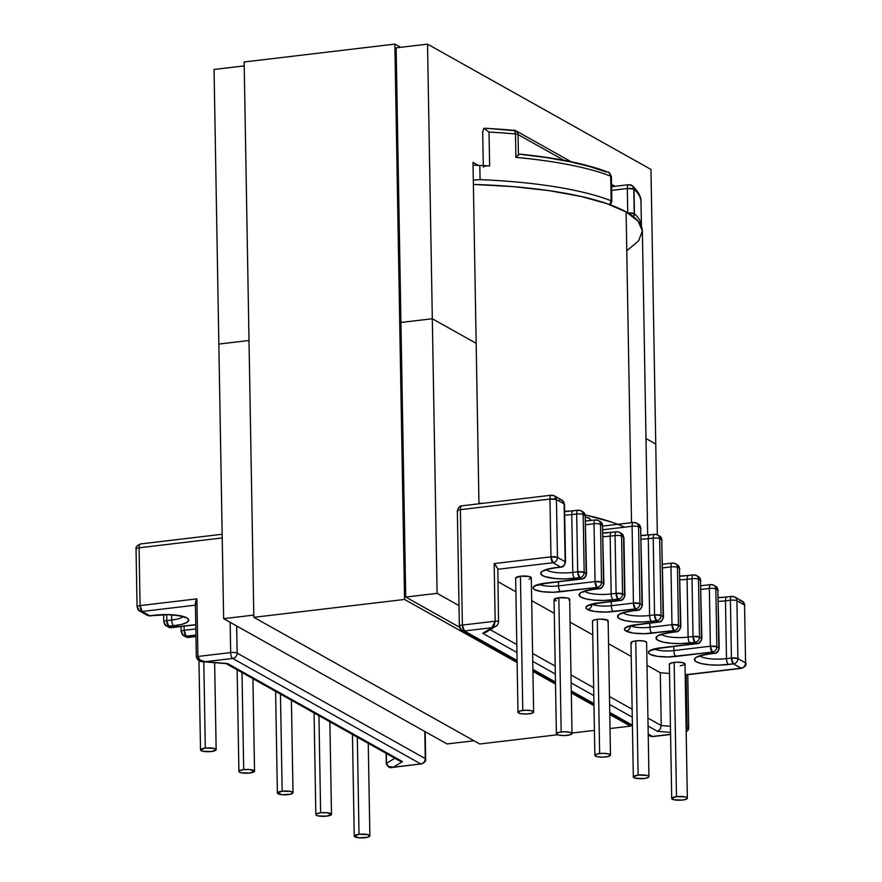 <?xml version="1.0" encoding="UTF-8"?>
<svg xmlns="http://www.w3.org/2000/svg" width="882" height="882" viewBox="0 0 882 882"><rect width="100%" height="100%" fill="white"/><g stroke="black" fill="none" stroke-linecap="round" stroke-linejoin="round"><path stroke-width="1.32" d="M610.432 204.889L611.832 201.35A4.95 1.202 179 0 0 611.447 200.898A4.95 1.202 -1 0 1 611.832 201.35L611.402 176.775A4.95 1.202 179 0 0 611.017 176.312A4.95 1.202 -1 0 1 611.402 176.775C609.727 173.037 608.668 171.527 608.26 172.244L609.396 172.982L610.708 176.168A4.95 1.202 -1 0 1 611.017 176.312L611.447 200.898A4.95 1.202 179 0 0 611.138 200.754L609.727 204.624A4.95 4.134 -68.7 0 0 611.138 200.754A207.976 50.506 179 0 0 480.062 179.641L473.314 180.16L480.062 179.641L479.808 165.43A207.976 50.506 179 0 0 473.05 165.199L479.808 165.43A207.976 50.506 -1 0 1 489.62 165.893L489.025 132.091A207.976 50.506 -1 0 1 515.485 133.976L515.893 157.404A207.976 50.506 -1 0 1 610.708 176.168L611.138 200.754A4.95 1.202 -1 0 1 611.447 200.898L611.017 176.312A4.95 1.202 179 0 0 610.708 176.168A207.976 50.506 179 0 0 515.893 157.404L515.485 133.976A207.976 50.506 179 0 0 489.025 132.091L489.62 165.893A207.976 50.506 179 0 0 479.808 165.43L480.062 179.641A207.976 50.506 -1 0 1 611.138 200.754L610.708 176.168A4.95 4.134 -68.7 0 0 608.304 172.266M629.153 184.801C627.995 184.426 627.378 185.672 627.311 188.516L611.645 190.38L627.311 188.516L627.741 212.882L627.311 188.516L633.794 189.057A4.95 1.202 179 0 0 627.311 188.516A4.95 1.841 -96.8 0 1 628.657 184.68A4.95 1.841 -96.8 0 1 629.153 184.801A4.95 4.642 131.9 0 1 634.015 189.211L634.445 213.786A207.976 50.506 -1 0 1 641.423 226.431A207.976 50.506 179 0 0 634.445 213.786A4.95 4.642 131.9 0 1 633.497 216.807M628.039 213.069A4.95 1.202 -1 0 1 634.224 213.631L634.015 189.211A207.976 50.506 -1 0 1 640.994 201.879A207.976 50.506 179 0 0 634.015 189.211L632.537 185.915C638.502 191.769 641.313 197.083 640.994 201.857L641.423 226.454M282.163 791.198L280.465 694.112L282.163 791.198A7.817 1.896 -1 0 1 293.011 792.764A7.817 1.896 -1 0 1 288.227 794.605A7.817 1.896 -1 0 1 277.378 793.039A7.817 1.896 -1 0 1 282.163 791.198L277.378 793.039L282.24 794.715L290.751 794.153L293.011 792.764L290.696 791.463L282.163 791.198M610.487 755.102L608.161 753.801L602.627 753.338L597.103 754L594.854 755.378L597.169 756.679L602.715 757.142L608.227 756.48L610.487 755.102L608.15 620.873A7.817 1.896 179 0 0 597.29 619.307L599.639 753.537A7.817 1.896 -1 0 1 610.487 755.102A7.817 1.896 -1 0 1 605.702 756.943A7.817 1.896 -1 0 1 594.854 755.378A7.817 1.896 -1 0 1 599.639 753.537L597.29 619.307A7.817 1.896 179 0 0 592.506 621.149L594.766 619.77L600.278 619.109L607.533 620.156L608.15 620.873L607.566 621.612M241.999 672.536L243.697 769.633A7.817 1.896 -1 0 1 254.545 771.199A7.817 1.896 -1 0 1 249.76 773.029A7.817 1.896 -1 0 1 238.912 771.474A7.817 1.896 -1 0 1 243.697 769.633L241.999 672.536M203.797 661.776L205.297 748.101A7.817 1.896 -1 0 1 216.156 749.667A7.817 1.896 -1 0 1 211.371 751.508A7.817 1.896 -1 0 1 200.512 749.943A7.817 1.896 -1 0 1 205.297 748.101L203.797 661.776M558.824 597.742L561.173 731.972A7.817 1.896 -1 0 1 572.021 733.537A7.817 1.896 -1 0 1 567.236 735.368A7.817 1.896 -1 0 1 556.377 733.802A7.817 1.896 -1 0 1 561.173 731.972L558.824 597.742L567.358 597.996L569.673 599.297A7.817 1.896 179 0 0 558.824 597.742A7.817 1.896 179 0 0 554.039 599.573L558.824 597.742M520.435 576.211L522.772 710.44A7.817 1.896 -1 0 1 533.632 712.006A7.817 1.896 -1 0 1 528.847 713.847A7.817 1.896 -1 0 1 517.988 712.281A7.817 1.896 -1 0 1 522.772 710.44L520.435 576.211L528.968 576.475L531.284 577.776A7.817 1.896 179 0 0 520.435 576.211A7.817 1.896 179 0 0 515.65 578.052L520.435 576.211M320.629 812.774L318.931 715.677L320.629 812.774A7.817 1.896 -1 0 1 331.478 814.34A7.817 1.896 -1 0 1 326.693 816.17A7.817 1.896 -1 0 1 315.844 814.615A7.817 1.896 -1 0 1 320.629 812.774L316.418 813.877L315.844 814.615L316.451 815.332L318.159 815.916L326.693 816.17L331.478 814.34L326.616 812.664L320.629 812.774M359.018 834.306L357.32 737.209L359.018 834.306A7.817 1.896 -1 0 1 369.878 835.86A7.817 1.896 -1 0 1 365.082 837.702A7.817 1.896 -1 0 1 354.233 836.136A7.817 1.896 -1 0 1 359.018 834.306L354.233 836.136L359.106 837.812L367.618 837.25L369.878 835.86L367.551 834.559L359.018 834.306M635.757 640.883A7.817 1.896 179 0 0 630.972 642.713L633.232 641.335L638.744 640.685L644.29 641.137L646.616 642.438A7.817 1.896 179 0 0 635.757 640.883L638.105 775.113L635.757 640.883M644.169 778.508A7.817 1.896 -1 0 1 633.32 776.943A7.817 1.896 -1 0 1 638.105 775.113A7.817 1.896 -1 0 1 648.954 776.678A7.817 1.896 -1 0 1 644.169 778.508L648.38 777.406L648.954 776.667L648.347 775.951L646.638 775.366L638.105 775.113L633.32 776.954L635.635 778.255L644.169 778.508M674.157 662.404A7.817 1.896 179 0 0 669.361 664.245L671.621 662.867L677.144 662.206L682.679 662.669L685.005 663.97A7.817 1.896 179 0 0 674.157 662.404L676.494 796.633L674.157 662.404M682.558 800.04A7.817 1.896 -1 0 1 671.709 798.475A7.817 1.896 -1 0 1 676.494 796.633A7.817 1.896 -1 0 1 687.343 798.199A7.817 1.896 -1 0 1 682.558 800.04L686.769 798.938L687.343 798.199L686.736 797.482L685.027 796.898L676.494 796.633L671.709 798.475L674.035 799.776L682.558 800.04M487.581 128.474A203.036 49.304 -1 0 1 513.412 130.316L514.845 130.922L515.485 133.976A4.95 1.951 -84.8 0 0 513.974 130.183M195.76 624.787L171.295 627.697L166.301 625.977L173.732 625.878A24.553 5.965 179 0 0 186.83 617.852A24.553 5.965 179 0 0 154.692 615.195L149.764 615.779L142.079 611.48L195.418 605.151L142.079 611.48L149.764 615.779L168.859 614.6L181.471 616.011L186.83 617.852L188.759 620.101L186.94 622.416L181.659 624.445L168.804 626.463L170.799 627.576L195.76 624.621L170.799 627.576A4.95 1.841 83.2 0 0 171.295 627.697A4.95 1.841 -96.8 0 1 170.799 627.576A4.95 4.432 119.3 0 1 168.297 627.091A4.95 4.432 -60.7 0 0 170.799 627.576L168.804 626.463A4.95 4.432 119.3 0 1 164.162 622.196A4.95 1.202 -1 0 1 163.776 621.744A4.95 1.202 -1 0 1 166.797 620.586L166.698 614.71L166.797 620.586C164.14 620.972 163.258 621.512 164.162 622.196M193.081 636.727A4.95 1.841 83.2 0 0 193.61 636.837A4.95 1.841 -96.8 0 1 193.081 636.727L188.153 637.311L186.157 636.187L195.936 635.029L186.157 636.187L188.153 637.311L195.969 636.429M560.654 567.038L552.981 562.727L497.823 569.276L552.981 562.727L560.654 567.038A4.95 4.432 -60.7 0 0 565.13 561.691L564.127 503.887L556.443 499.587L557.457 557.38L565.13 561.691A4.95 1.202 -1 0 1 565.516 562.143A4.95 1.202 179 0 0 565.13 561.691L557.457 557.38A4.95 4.432 119.3 0 1 552.981 562.727C555.737 562.11 557.237 560.335 557.457 557.38L556.443 499.587L564.127 503.887L565.13 561.691A4.95 4.432 119.3 0 1 560.654 567.038A4.95 1.841 83.2 0 0 561.15 567.148A4.95 1.841 -96.8 0 1 560.654 567.038L555.726 567.622L560.654 567.038M498.032 581.756L515.882 591.756L498.032 581.756M531.681 600.62L554.282 613.288L531.681 600.62M570.081 622.141L592.748 634.864L570.081 622.141M608.547 643.717L631.214 656.428L608.547 643.717M647.013 665.293L660.298 672.734L669.526 673.495L660.298 672.734L661.224 725.544L660.298 672.734L647.013 665.293M556.255 567.732A4.95 1.841 -96.8 0 1 555.726 567.622A24.553 5.965 179 0 0 542.628 575.637A24.553 5.965 179 0 0 574.766 578.294L579.694 577.71L581.69 578.835L545.197 583.156A19.801 4.807 179 0 0 534.635 589.628A19.801 4.807 179 0 0 560.555 591.767L597.048 587.445L599.043 588.559L594.115 589.143A24.553 5.965 179 0 0 581.018 597.169A24.553 5.965 179 0 0 613.166 599.826L618.084 599.242L620.079 600.355L598.007 602.979A19.801 4.807 179 0 0 587.434 609.451A19.801 4.807 179 0 0 613.365 611.59L635.437 608.966L637.51 610.135L632.592 610.719A24.553 5.965 179 0 0 619.484 618.734A24.553 5.965 179 0 0 651.633 621.391L656.561 620.807L658.634 621.975L636.55 624.588A19.801 4.807 179 0 0 625.988 631.06A19.801 4.807 179 0 0 651.908 633.199L673.98 630.586L675.987 631.699L671.059 632.284A24.553 5.965 179 0 0 657.95 640.31A24.553 5.965 179 0 0 690.099 642.967L695.027 642.383L697.023 643.496L660.53 647.829A19.801 4.807 179 0 0 649.957 654.301A19.801 4.807 179 0 0 675.888 656.44L712.38 652.107L714.376 653.231L709.448 653.816A24.553 5.965 179 0 0 696.339 661.831A24.553 5.965 179 0 0 728.488 664.488L733.416 663.903L741.597 668.324A4.95 1.841 -96.8 0 1 741.089 668.214L685.193 674.796L741.089 668.214L733.416 663.903L719.106 665.116L709.701 664.83L701.708 663.672L696.339 661.831L694.421 659.593L696.24 657.277L701.51 655.249L714.376 653.231L712.38 652.107L668.313 656.936L657.299 656.329L649.957 654.301L648.81 653.419L648.766 651.544L654.135 648.987L697.023 643.496L695.027 642.383L680.717 643.584L671.312 643.298L663.319 642.151L657.95 640.31L656.032 638.061L657.851 635.746L663.121 633.717L675.987 631.699L673.98 630.586L644.345 633.706L633.32 633.089L625.988 631.06L624.434 629.252L624.798 628.304L630.156 625.746L658.634 621.975L656.561 620.807L642.25 622.008L632.846 621.722L624.853 620.575L619.484 618.734L617.565 616.496L619.373 614.181L624.654 612.152L637.51 610.135L635.437 608.966L605.791 612.086L594.777 611.469L587.434 609.451L586.287 608.569L586.243 606.695L591.613 604.137L620.079 600.355L618.084 599.242L603.773 600.444L594.38 600.157L586.376 599.01L581.018 597.169L579.099 594.92L580.907 592.605L586.188 590.576L599.043 588.559L597.048 587.445L552.992 592.274L541.978 591.657L534.635 589.628L533.081 587.82L533.445 586.872L538.803 584.314L581.69 578.835L579.694 577.71L565.384 578.912L555.98 578.625L544.911 576.63L541.206 574.546L541.151 572.22L544.767 570.004L555.726 567.622A4.95 1.841 83.2 0 0 556.222 567.732L561.15 567.148C563.102 567.159 564.557 565.483 565.516 562.143L564.513 504.35A4.95 1.202 179 0 0 564.127 503.887L561.977 500.116L564.127 503.887A4.95 4.432 -60.7 0 0 561.977 500.116L559.475 499.631M572.021 733.526L569.695 732.225L564.16 731.773L558.637 732.424L556.377 733.813L558.703 735.114L564.248 735.566L569.761 734.915L572.021 733.526L569.673 599.308L569.099 600.036M556.355 600.885L554.646 600.3M533.632 712.006L531.306 710.705L525.76 710.242L520.248 710.892L517.988 712.281L520.314 713.582L525.848 714.034L531.372 713.384L533.632 712.006L531.284 577.776L529.024 579.154M631.589 643.441L630.972 642.724L633.32 776.943M684.421 664.708L680.22 665.811M698.489 579.231L699.503 637.036L701.499 638.16L700.484 580.356L698.489 579.231A4.95 1.202 179 0 0 692.006 578.702L693.02 636.506L688.092 637.091L687.089 579.287L692.006 578.702L693.02 636.506A4.95 1.202 -1 0 1 699.503 637.036L698.489 579.231L700.484 580.356L701.499 638.16A4.95 1.202 -1 0 1 701.885 638.612A4.95 1.202 179 0 0 701.499 638.16L699.503 637.036L693.02 636.506L688.092 637.091A19.602 4.763 -1 0 1 661.743 634.511A19.602 4.763 -1 0 0 688.092 637.091A4.95 1.841 83.2 0 0 690.099 642.967A4.95 1.841 -96.8 0 1 688.092 637.091L687.089 579.287L692.006 578.702A4.95 1.202 -1 0 1 698.489 579.231A4.95 4.432 -60.7 0 0 696.35 575.461A4.95 4.432 119.3 0 1 698.489 579.231M677.453 567.435L678.467 625.239L680.463 626.363L679.449 568.559L677.453 567.435A4.95 1.202 179 0 0 670.97 566.906L671.985 624.71L649.902 627.322L649.836 623.188L649.902 627.322A14.851 3.605 -1 0 1 630.773 625.878A14.851 3.605 -1 0 0 649.902 627.322A4.95 1.841 83.2 0 0 651.908 633.199A4.95 1.841 -96.8 0 1 649.902 627.322L671.985 624.71A4.95 1.202 -1 0 1 678.467 625.239L677.453 567.435L679.449 568.559L680.463 626.363A4.95 1.202 -1 0 1 680.849 626.815A4.95 1.202 179 0 0 680.463 626.363L678.467 625.239L671.985 624.71L673.98 630.586A4.95 1.841 -96.8 0 1 671.985 624.71L670.97 566.906A4.95 1.202 -1 0 1 677.453 567.435A4.95 4.432 -60.7 0 0 675.314 563.664A4.95 4.432 119.3 0 1 677.453 567.435M736.889 600.763L737.892 658.567L745.566 662.867L744.562 605.074L736.889 600.763A4.95 1.202 179 0 0 730.406 600.234L731.41 658.027L726.481 658.611L725.478 600.818L730.406 600.234L731.41 658.027A4.95 1.202 -1 0 1 737.892 658.567L736.889 600.763L744.562 605.074A4.95 4.432 -60.7 0 0 742.423 601.292L744.562 605.074L745.566 662.867L737.892 658.567L731.41 658.027L726.481 658.611A19.602 4.763 -1 0 1 700.132 656.043A19.602 4.763 -1 0 0 726.481 658.611A4.95 1.841 83.2 0 0 728.488 664.488A4.95 1.841 -96.8 0 1 726.481 658.611L725.478 600.818L730.406 600.234A4.95 1.202 -1 0 1 736.889 600.763A4.95 4.432 -60.7 0 0 734.739 596.993A4.95 4.432 119.3 0 1 736.889 600.763M715.842 588.967L716.857 646.771L718.852 647.884L717.838 590.091L715.842 588.967A4.95 1.202 179 0 0 709.36 588.426L710.374 646.23L673.881 650.563L673.815 646.429L673.881 650.563A14.851 3.605 -1 0 1 654.753 649.119A14.851 3.605 -1 0 0 673.881 650.563A4.95 1.841 83.2 0 0 675.888 656.44A4.95 1.841 -96.8 0 1 673.881 650.563L710.374 646.23A4.95 1.202 -1 0 1 716.857 646.771L715.842 588.967L717.838 590.091L718.852 647.884A4.95 1.202 -1 0 1 719.238 648.336A4.95 1.202 179 0 0 718.852 647.884L716.857 646.771L710.374 646.23L712.38 652.107A4.95 1.841 -96.8 0 1 710.374 646.23L709.36 588.426A4.95 1.202 -1 0 1 715.842 588.967A4.95 4.432 -60.7 0 0 713.703 585.196A4.95 4.432 119.3 0 1 715.842 588.967M640.74 535.606L645.525 535.396M701.025 589.419L709.36 588.426A4.95 1.841 -96.8 0 1 710.705 584.59A4.95 1.841 83.2 0 0 709.36 588.426L701.025 589.419M731.74 596.386L734.739 596.993A4.95 4.432 119.3 0 0 732.236 596.508A4.95 1.841 -96.8 0 0 731.74 596.386A4.95 1.841 83.2 0 0 730.406 600.234A4.95 1.841 -96.8 0 1 731.74 596.386L726.812 596.971A4.95 1.841 83.2 0 0 725.478 600.818A19.602 4.763 179 0 1 718.422 601.303A19.602 4.763 179 0 0 725.478 600.818A4.95 1.841 -96.8 0 1 726.779 596.982A4.95 1.841 -96.8 0 1 727.308 597.092M662.636 567.898L670.97 566.906A4.95 1.841 -96.8 0 1 672.304 563.069A4.95 1.841 83.2 0 0 670.97 566.906L662.636 567.898M680.022 579.772A19.602 4.763 179 0 0 687.089 579.287A4.95 1.841 -96.8 0 1 688.39 575.45A4.95 1.841 83.2 0 0 687.089 579.287A19.602 4.763 179 0 1 680.022 579.772M675.314 563.664L672.304 563.069A4.95 1.841 -96.8 0 1 672.812 563.179A4.95 4.432 119.3 0 1 675.314 563.664L677.31 564.778L679.449 568.559A4.95 4.432 -60.7 0 0 677.31 564.778L679.835 569.011A4.95 1.202 179 0 0 679.449 568.559L680.849 626.815C679.879 630.156 678.423 631.821 676.483 631.821A4.95 1.841 -96.8 0 1 675.987 631.699A4.95 4.432 -60.7 0 0 680.463 626.363A4.95 4.432 119.3 0 1 675.987 631.699A4.95 1.841 83.2 0 0 676.483 631.821L671.555 632.405C664.047 633.662 660.243 634.643 660.133 635.316L660.662 634.467M688.919 575.56A4.95 1.841 -96.8 0 0 688.39 575.45L693.351 574.866A4.95 1.841 83.2 0 0 692.006 578.702A4.95 1.841 -96.8 0 1 693.351 574.866A4.95 1.841 -96.8 0 1 693.847 574.976A4.95 4.432 119.3 0 1 696.35 575.461L698.346 576.574L700.484 580.356A4.95 4.432 -60.7 0 0 698.346 576.574L700.881 580.808A4.95 1.202 179 0 0 700.484 580.356L701.885 638.612C700.914 641.953 699.47 643.617 697.519 643.617A4.95 1.841 -96.8 0 1 697.023 643.496A4.95 4.432 -60.7 0 0 701.499 638.16A4.95 4.432 119.3 0 1 697.023 643.496A4.95 1.841 83.2 0 0 697.519 643.617L661.026 647.939L652.305 650.089L652.867 649.339M700.958 585.747L710.705 584.59A4.95 1.841 -96.8 0 1 711.201 584.711A4.95 4.432 119.3 0 1 713.703 585.196L715.699 586.309L717.838 590.091A4.95 4.432 -60.7 0 0 715.699 586.309L718.224 590.543A4.95 1.202 179 0 0 717.838 590.091L719.238 648.336C718.268 651.688 716.812 653.353 714.872 653.341A4.95 1.841 -96.8 0 1 714.376 653.231A4.95 4.432 -60.7 0 0 718.852 647.884A4.95 4.432 119.3 0 1 714.376 653.231A4.95 1.841 83.2 0 0 714.872 653.341L709.944 653.926A4.95 1.841 -96.8 0 1 709.448 653.816A4.95 1.841 83.2 0 0 709.944 653.926C702.447 655.194 698.632 656.164 698.522 656.836L699.062 655.988M659.692 538.659L661.037 615.471L663.11 616.628L661.765 539.817L659.692 538.659A4.95 1.202 179 0 0 653.209 538.119L654.554 614.93L649.626 615.515L648.281 538.704L653.209 538.119L654.554 614.93A4.95 1.202 -1 0 1 661.037 615.471L659.692 538.659L661.765 539.817L663.11 616.628A4.95 1.202 -1 0 1 663.496 617.08A4.95 1.202 179 0 0 663.11 616.628L661.037 615.471L654.554 614.93L649.626 615.515A19.602 4.763 -1 0 1 623.265 612.946A19.602 4.763 -1 0 0 649.626 615.515A4.95 1.841 83.2 0 0 651.633 621.391A4.95 1.841 -96.8 0 1 649.626 615.515L648.281 538.704L653.209 538.119A4.95 1.202 -1 0 1 659.692 538.659A4.95 4.432 -60.7 0 0 657.553 534.878A4.95 4.432 119.3 0 1 659.692 538.659M483.303 167.161A4.95 1.202 -1 0 1 489.62 165.893L488.242 165.871M687.751 674.146L688.699 728.234A2.569 0.628 179 0 0 687.089 727.683L686.174 674.84L687.001 674.807L685.446 674.818L686.174 674.84L687.089 727.683L686.119 727.606L687.089 727.683A2.569 0.628 -1 0 1 688.699 728.234A2.569 0.628 -1 0 1 687.122 728.841M670.452 726.305L661.224 725.544L647.928 718.091L661.224 725.544L660.177 729.227L661.224 725.544L670.452 726.305M632.14 709.238L609.462 696.526L632.14 709.238M593.663 687.662L570.996 674.951L593.663 687.662M555.197 666.097L532.607 653.43L555.197 666.097M516.808 644.566L490.227 629.671L516.808 644.566M670.552 732.413L657.542 731.332L648.072 726.029L657.542 731.332L660.177 729.227L657.542 731.332L670.552 732.413M632.273 717.165L609.605 704.453L632.273 717.165M593.807 695.6L571.139 682.889L593.807 695.6M555.34 674.024L532.739 661.357L555.34 674.024M498.539 621.953C498.826 621.336 497.702 621.082 495.166 621.204L491.88 627.708L482.73 633.309L486.489 631.832L482.73 633.309L516.951 652.504L482.73 633.309L491.88 627.708L464.395 630.961L517.084 660.508L464.395 630.961A4.95 4.432 119.3 0 1 459.754 626.705A4.95 1.202 -1 0 1 459.368 626.253A4.95 1.202 -1 0 1 462.388 625.084L495.166 621.204L494.163 563.587L550.974 556.851L549.96 499.047L460.382 509.675L462.388 625.084A4.95 1.841 83.2 0 0 464.395 630.961L491.88 627.708L494.24 625.095L495.166 621.204A2.569 0.628 -1 0 1 498.738 621.711A2.569 0.628 -1 0 1 498.539 621.953L497.812 568.714L494.163 563.587L495.166 621.204L462.388 625.084L460.382 509.675A4.95 1.202 179 0 0 457.35 510.843L457.736 511.295C456.843 510.612 457.725 510.072 460.382 509.675C460.437 506.83 461.054 505.584 462.212 505.948L461.716 505.838A4.95 1.841 83.2 0 0 460.382 509.675L549.96 499.047A4.95 1.841 -96.8 0 1 551.305 495.21A4.95 1.841 -96.8 0 1 551.801 495.32A4.95 4.432 119.3 0 1 556.443 499.587L554.304 495.805L561.977 500.116M532.882 669.372L555.473 682.04L532.882 669.372M571.271 690.893L593.95 703.604L571.271 690.893M609.749 712.469L632.416 725.18L609.749 712.469M648.215 734.033L652.515 736.448L670.585 734.309L652.515 736.448L648.215 734.033M641.159 535.44L649.626 534.867A4.95 1.841 83.2 0 0 648.281 538.704A19.602 4.763 179 0 1 641.225 539.189A19.602 4.763 179 0 0 648.281 538.704A4.95 1.841 -96.8 0 1 649.593 534.867A4.95 1.841 -96.8 0 1 650.122 534.977M649.626 534.867L654.543 534.283A4.95 1.841 83.2 0 0 653.209 538.119A4.95 1.841 -96.8 0 1 654.543 534.283A4.95 1.841 -96.8 0 1 655.05 534.393A4.95 4.432 119.3 0 1 657.553 534.878L659.626 536.047L661.765 539.817A4.95 4.432 -60.7 0 0 659.626 536.047L662.15 540.269A4.95 1.202 179 0 0 661.765 539.817L663.496 617.08C662.525 620.421 661.07 622.097 659.13 622.086A4.95 1.841 -96.8 0 1 658.634 621.975A4.95 4.432 -60.7 0 0 663.11 616.628A4.95 4.432 119.3 0 1 658.634 621.975A4.95 1.841 83.2 0 0 659.13 622.086L637.047 624.71L628.326 626.848L628.888 626.11M648.226 734.971L650.012 735.963A4.95 4.432 -60.7 0 0 652.515 736.448A4.95 1.841 83.2 0 0 653.011 736.558A4.95 1.841 -96.8 0 1 652.515 736.448A4.95 4.432 119.3 0 1 650.012 735.963L653.011 736.558L670.596 734.474M687.089 727.683L686.163 730.197L687.089 727.683M679.537 576.178L684.322 575.979M717.926 597.709L722.711 597.511M136.434 549.42A4.95 1.202 -1 0 1 136.037 548.957A4.95 1.202 -1 0 1 139.069 547.799A4.95 1.841 -96.8 0 1 140.403 543.962A4.95 1.841 83.2 0 0 139.069 547.799L222.231 537.932L139.069 547.799L140.084 605.603L196.895 598.856L197.899 656.462L230.676 652.581A4.95 1.202 -1 0 1 237.148 653.11L236.674 625.977L237.148 653.11L425.267 758.597L424.793 731.465L425.267 758.597L237.148 653.11A4.95 4.432 119.3 0 1 232.672 658.457L205.186 661.721L227.655 663.573L402.468 761.596L393.306 767.197L420.791 763.944L232.672 658.457L420.791 763.944A4.95 4.432 -60.7 0 0 425.267 758.597A4.95 1.202 -1 0 1 425.653 759.049L425.267 758.597C425.047 761.541 423.558 763.327 420.791 763.944L392.016 767.483L390.902 766.998M425.179 731.674L425.653 759.049C426.127 760.979 424.672 762.654 421.287 764.055A4.95 1.841 -96.8 0 1 420.791 763.944L393.306 767.197C389.205 767.494 386.922 766.204 386.47 763.349L394.827 758.233L386.47 763.349L386.305 753.448L386.283 763.591A2.569 0.628 -1 0 1 386.47 763.349L388.51 766.469L393.306 767.197L392.159 767.494M393.306 767.197L402.468 761.596L400.406 761.265L398.653 760.251L402.468 761.596L227.655 663.573L205.186 661.721L232.672 658.457A4.95 1.841 -96.8 0 1 230.676 652.581L230.147 622.317L230.676 652.581L197.899 656.462L196.895 598.856L195.418 602.395L195.628 603.961L197.006 604.787M587.434 520.865A206.917 50.241 179 0 0 585.626 520.446A206.917 50.241 -1 0 1 587.434 520.865M603.52 583.222L602.516 525.418L600.521 524.294L601.524 582.098L603.52 583.222A4.95 1.202 -1 0 1 603.905 583.675A4.95 1.202 179 0 0 603.52 583.222L601.524 582.098L600.521 524.294A4.95 1.202 179 0 0 594.038 523.765L595.041 581.569L558.56 585.891L558.482 581.756L558.56 585.891A14.851 3.605 -1 0 1 539.431 584.457A14.851 3.605 -1 0 0 558.56 585.891A4.95 1.841 83.2 0 0 560.555 591.767A4.95 1.841 -96.8 0 1 558.56 585.891L595.041 581.569A4.95 1.202 -1 0 1 601.524 582.098L595.041 581.569L597.048 587.445A4.95 1.841 -96.8 0 1 595.041 581.569L594.038 523.765A4.95 1.202 -1 0 1 600.521 524.294L602.516 525.418L603.52 583.222A4.95 4.432 119.3 0 1 599.043 588.559A4.95 4.432 -60.7 0 0 603.52 583.222M624.566 595.019L623.552 537.215L621.556 536.091L622.56 593.895L624.566 595.019A4.95 1.202 -1 0 1 624.952 595.471A4.95 1.202 179 0 0 624.566 595.019L622.56 593.895L621.556 536.091A4.95 1.202 179 0 0 615.074 535.561L616.088 593.366L611.16 593.95L610.146 536.146L615.074 535.561L616.088 593.366A4.95 1.202 -1 0 1 622.56 593.895L616.088 593.366L611.16 593.95A19.602 4.763 -1 0 1 584.799 591.37A19.602 4.763 -1 0 0 611.16 593.95A4.95 1.841 83.2 0 0 613.166 599.826A4.95 1.841 -96.8 0 1 611.16 593.95L610.146 536.146L615.074 535.561A4.95 1.202 -1 0 1 621.556 536.091L623.552 537.215L624.566 595.019A4.95 4.432 119.3 0 1 620.079 600.355A4.95 4.432 -60.7 0 0 624.566 595.019M586.166 573.487L585.163 515.683L583.167 514.57L584.171 572.374L586.166 573.487A4.95 1.202 -1 0 1 586.552 573.939A4.95 1.202 179 0 0 586.166 573.487L584.171 572.374L583.167 514.57A4.95 1.202 179 0 0 576.685 514.03L577.688 571.834L572.771 572.418L571.757 514.614L576.685 514.03L577.688 571.834A4.95 1.202 -1 0 1 584.171 572.374L577.688 571.834L572.771 572.418A19.602 4.763 -1 0 1 546.41 569.849A19.602 4.763 -1 0 0 572.771 572.418A4.95 1.841 83.2 0 0 574.766 578.294A4.95 1.841 -96.8 0 1 572.771 572.418L571.757 514.614L576.685 514.03A4.95 1.202 -1 0 1 583.167 514.57L585.163 515.683L586.166 573.487A4.95 4.432 119.3 0 1 581.69 578.835A4.95 4.432 -60.7 0 0 586.166 573.487M585.703 524.757L594.038 523.765A4.95 1.841 -96.8 0 1 595.372 519.928A4.95 1.841 83.2 0 0 594.038 523.765L585.703 524.757M564.701 515.099A19.602 4.763 179 0 0 571.757 514.614A4.95 1.841 -96.8 0 1 573.068 510.777A4.95 1.841 83.2 0 0 571.757 514.614A19.602 4.763 179 0 1 564.701 515.099M598.536 603.09A4.95 1.841 -96.8 0 1 598.007 602.979A4.95 1.841 83.2 0 0 598.503 603.09L620.586 600.477A4.95 1.841 -96.8 0 1 620.079 600.355A4.95 1.841 83.2 0 0 620.586 600.477C622.527 600.477 623.982 598.812 624.952 595.471L623.938 537.667L621.413 533.434L623.938 537.667A4.95 1.202 179 0 0 623.552 537.215A4.95 4.432 -60.7 0 0 621.413 533.434L619.418 532.32A4.95 4.432 119.3 0 1 621.556 536.091A4.95 4.432 -60.7 0 0 619.418 532.32A4.95 4.432 119.3 0 0 616.915 531.835A4.95 1.841 -96.8 0 0 616.408 531.725A4.95 1.841 83.2 0 0 615.074 535.561A4.95 1.841 -96.8 0 1 616.408 531.725L611.491 532.309A4.95 1.841 83.2 0 0 610.146 536.146A19.602 4.763 179 0 1 603.09 536.631A19.602 4.763 179 0 0 610.146 536.146A4.95 1.841 -96.8 0 1 611.458 532.309A4.95 1.841 -96.8 0 1 611.987 532.419M585.637 521.075L595.372 519.928A4.95 1.841 -96.8 0 1 595.868 520.038A4.95 4.432 119.3 0 1 598.382 520.523L600.377 521.637L602.516 525.418A4.95 4.432 -60.7 0 0 600.377 521.637L602.902 525.87A4.95 1.202 179 0 0 602.516 525.418L603.905 583.675C602.946 587.015 601.491 588.68 599.539 588.68A4.95 1.841 -96.8 0 1 599.043 588.559A4.95 1.841 83.2 0 0 599.539 588.68L594.622 589.264C587.114 590.521 583.311 591.491 583.2 592.175L583.73 591.326M573.598 510.887A4.95 1.841 -96.8 0 0 573.068 510.777L578.019 510.193A4.95 1.841 83.2 0 0 576.685 514.03A4.95 1.841 -96.8 0 1 578.019 510.193A4.95 1.841 -96.8 0 1 578.515 510.303A4.95 4.432 119.3 0 1 581.029 510.788L583.024 511.913L585.163 515.683A4.95 4.432 -60.7 0 0 583.024 511.913L585.549 516.146A4.95 1.202 179 0 0 585.163 515.683L586.552 573.939C585.593 577.28 584.138 578.956 582.186 578.945A4.95 1.841 -96.8 0 1 581.69 578.835A4.95 1.841 83.2 0 0 582.186 578.945L545.704 583.278L536.973 585.416L537.546 584.678M602.902 526.058L633.43 522.442A4.95 1.841 83.2 0 0 632.096 526.278L602.968 529.74L632.096 526.278A4.95 1.202 -1 0 1 638.579 526.819L639.913 603.63L641.986 604.787L640.652 527.976L638.579 526.819A4.95 1.202 179 0 0 632.096 526.278L633.441 603.09L611.358 605.713L611.292 601.579L611.358 605.713A14.851 3.605 -1 0 1 592.23 604.269A14.851 3.605 -1 0 0 611.358 605.713A4.95 1.841 83.2 0 0 613.365 611.59A4.95 1.841 -96.8 0 1 611.358 605.713L633.441 603.09A4.95 1.202 -1 0 1 639.913 603.63L638.579 526.819A4.95 4.432 -60.7 0 0 636.44 523.037A4.95 4.432 119.3 0 1 638.579 526.819L640.652 527.976L641.986 604.787A4.95 1.202 -1 0 1 642.383 605.239A4.95 1.202 179 0 0 641.986 604.787L639.913 603.63L633.441 603.09L635.437 608.966A4.95 1.841 -96.8 0 1 633.441 603.09L632.096 526.278A4.95 1.841 -96.8 0 1 633.43 522.442A4.95 1.841 -96.8 0 1 633.926 522.552A4.95 4.432 119.3 0 1 636.44 523.037L638.513 524.206L640.652 527.976A4.95 4.432 -60.7 0 0 638.513 524.206L641.038 528.428A4.95 1.202 179 0 0 640.652 527.976L642.383 605.239C641.412 608.591 639.957 610.256 638.017 610.245A4.95 1.841 -96.8 0 1 637.51 610.135A4.95 4.432 -60.7 0 0 641.986 604.787A4.95 4.432 119.3 0 1 637.51 610.135A4.95 1.841 83.2 0 0 638.017 610.245L633.089 610.829A4.95 1.841 -96.8 0 1 632.592 610.719A4.95 1.841 83.2 0 0 633.089 610.829C625.581 612.097 621.777 613.067 621.667 613.74L622.196 612.891M491.88 627.708L495.574 626.396L491.88 627.708M496.632 625.625L495.574 626.396C496.941 626.132 497.999 624.566 498.738 621.711M564.215 511.516L569 511.317M602.604 533.037L607.389 532.838M517.106 661.445L461.892 630.476L464.395 630.961L462.388 625.084C459.731 625.481 458.849 626.022 459.754 626.705M585.56 517.072L589.485 518.495L590.477 520.501A4.95 3.55 -76.1 0 0 588.206 517.712M194.029 636.617A4.95 1.841 -96.8 0 1 193.577 636.837L188.649 637.421L185.65 636.826A4.95 4.432 -60.7 0 0 188.153 637.311A4.95 1.841 83.2 0 0 188.649 637.421A4.95 1.841 -96.8 0 1 188.153 637.311A4.95 4.432 119.3 0 1 185.65 636.826L183.654 635.702L186.157 636.187L184.151 630.31L195.837 628.921L184.151 630.31L184.084 626.176L184.151 630.31C181.494 630.707 180.612 631.247 181.516 631.931A4.95 1.202 -1 0 1 181.119 631.479A4.95 1.202 -1 0 1 184.151 630.31A4.95 1.841 83.2 0 0 186.157 636.187A4.95 4.432 119.3 0 1 181.516 631.931M171.725 620.002L166.797 620.586A4.95 1.841 83.2 0 0 168.804 626.463L166.797 620.586L171.725 620.002L171.637 614.897L171.725 620.002A4.95 1.841 83.2 0 0 173.732 625.878A4.95 1.841 -96.8 0 1 171.725 620.002A19.602 4.763 -1 0 0 182.927 616.772A19.602 4.763 -1 0 1 171.725 620.002M195.385 602.979L196.322 657.068A2.569 0.628 -1 0 1 197.899 656.462L200.071 659.99L205.186 661.721C200.842 661.136 198.406 659.394 197.899 656.462A2.569 0.628 179 0 0 196.322 657.068C197.601 660.298 199.927 661.853 203.312 661.732L202.43 661.621M226.2 663.584L227.655 663.573L226.2 663.584M237.148 653.11A4.95 1.202 179 0 0 230.676 652.581A4.95 1.841 83.2 0 0 232.672 658.457A4.95 4.432 -60.7 0 0 237.148 653.11M205.297 748.101L200.512 749.943L202.838 751.244L211.371 751.508L216.156 749.667L213.83 748.366L205.297 748.101M243.697 769.633L239.485 770.736L238.912 771.474L239.518 772.191L241.227 772.775L249.76 773.029L254.545 771.199L249.672 769.523L243.697 769.633M519.388 154.118L515.937 157.371L518.407 154.725L518.054 134.571A4.95 1.202 179 0 0 515.485 133.976A4.95 1.202 -1 0 1 518.054 134.571A4.95 4.432 -60.7 0 0 515.915 130.801A4.95 4.432 119.3 0 1 518.054 134.571L563.951 160.304L518.054 134.571L518.407 154.725L519.266 154.141L546.035 157.536L569.188 161.593L589.441 166.466L606.375 172.056M489.025 132.091L483.865 128.221L488.981 132.046M483.865 128.221L482.73 132.168M514.283 130.293L514.283 130.293A4.95 4.432 -60.7 0 1 515.915 130.801L571.051 161.715M513.412 130.316L514.184 130.249M634.015 189.211A4.95 1.202 179 0 0 633.794 189.057L634.224 213.631A4.95 1.202 -1 0 1 634.445 213.786L634.015 189.211M633.111 217.292L634.445 213.786L627.741 213.102M155.64 615.085A4.95 1.841 -96.8 0 1 155.188 615.305A4.95 1.841 -96.8 0 1 154.692 615.195A4.95 1.841 83.2 0 0 155.221 615.305M149.764 615.779A4.95 1.841 83.2 0 0 150.26 615.89A4.95 1.841 -96.8 0 1 149.764 615.779A4.95 4.432 119.3 0 1 147.261 615.294A4.95 4.432 -60.7 0 0 149.764 615.779M183.996 616.683L184.559 617.51C185.937 616.617 167.448 613.233 155.188 615.305L150.26 615.89L147.261 615.294L139.577 610.994L142.079 611.48A4.95 4.432 119.3 0 1 137.438 607.213A4.95 1.202 -1 0 1 137.052 606.761A4.95 1.202 -1 0 1 140.084 605.603L139.069 547.799A4.95 1.202 179 0 0 136.037 548.957C135.574 547.027 137.03 545.363 140.403 543.962A4.95 1.841 -96.8 0 1 140.911 544.073M579.694 577.71A4.95 1.841 -96.8 0 1 577.688 571.834L579.694 577.71C582.462 577.093 583.95 575.318 584.171 572.374A4.95 4.432 119.3 0 1 579.694 577.71M597.048 587.445C599.815 586.828 601.303 585.042 601.524 582.098A4.95 4.432 119.3 0 1 597.048 587.445M618.084 599.242A4.95 1.841 -96.8 0 1 616.088 593.366L618.084 599.242C620.851 598.624 622.35 596.849 622.56 593.895A4.95 4.432 119.3 0 1 618.084 599.242M587.434 609.451A4.95 4.432 -60.7 0 0 591.91 604.368A4.95 4.432 119.3 0 1 587.434 609.451M635.437 608.966C638.204 608.36 639.704 606.573 639.913 603.63A4.95 4.432 119.3 0 1 635.437 608.966M656.561 620.807A4.95 1.841 -96.8 0 1 654.554 614.93L656.561 620.807C659.317 620.2 660.816 618.414 661.037 615.471A4.95 4.432 119.3 0 1 656.561 620.807M625.988 631.06A4.95 4.432 -60.7 0 0 630.465 625.977A4.95 4.432 119.3 0 1 625.988 631.06M673.98 630.586C676.748 629.968 678.247 628.182 678.467 625.239A4.95 4.432 119.3 0 1 673.98 630.586M695.027 642.383A4.95 1.841 -96.8 0 1 693.02 636.506L695.027 642.383C697.794 641.765 699.283 639.99 699.503 637.036A4.95 4.432 119.3 0 1 695.027 642.383M712.38 652.107C715.137 651.5 716.636 649.714 716.857 646.771A4.95 4.432 119.3 0 1 712.38 652.107M733.416 663.903A4.95 1.841 -96.8 0 1 731.41 658.027L733.416 663.903C736.183 663.297 737.672 661.511 737.892 658.567A4.95 4.432 119.3 0 1 733.416 663.903M686.174 674.84L687.001 674.807M741.089 668.214A4.95 4.432 -60.7 0 0 745.566 662.867C745.356 665.822 743.857 667.597 741.089 668.214M739.921 600.807L742.423 601.292L744.948 605.526A4.95 1.202 179 0 0 744.562 605.074L745.566 662.867A4.95 1.202 -1 0 1 745.963 663.33C746.426 665.26 744.97 666.924 741.597 668.324L686.935 674.807M195.958 600.62L196.895 598.856L140.084 605.603A4.95 1.841 83.2 0 0 142.079 611.48L140.084 605.603C137.427 605.989 136.545 606.529 137.438 607.213M598.382 520.523A4.95 4.432 119.3 0 1 600.521 524.294A4.95 4.432 -60.7 0 0 598.382 520.523L595.372 519.928M581.029 510.788A4.95 4.432 119.3 0 1 583.167 514.57A4.95 4.432 -60.7 0 0 581.029 510.788L578.019 510.193M551.801 495.32C550.633 494.956 550.026 496.202 549.96 499.047L556.443 499.587A4.95 1.202 179 0 0 549.96 499.047L550.974 556.851A4.95 1.202 -1 0 1 557.457 557.38L550.974 556.851L552.981 562.727A4.95 1.841 -96.8 0 1 550.974 556.851L494.163 563.587L496.621 566.663M631.523 522.673L626.099 211.934A207.887 50.472 179 0 0 473.391 184.426L512.971 186.62L549.012 190.644L580.665 196.366L606.684 203.555L626.099 211.934L631.523 522.673M478.948 503.203A207.887 50.472 -1 0 1 482.895 503.324L478.948 503.203M564.623 510.965A207.887 50.472 -1 0 1 566.575 511.295L564.623 510.965M612.251 522.32L585.383 514.945A207.887 50.472 -1 0 1 624.61 527.171M647.675 535.076L642.372 231.04A207.887 50.472 179 0 0 626.099 211.934L638.138 221.195L642.361 230.963L638.601 240.885L626.992 250.554M476.159 343.33L432.312 318.744L400.935 322.459L432.312 318.744L427.527 44.133L396.139 47.86L427.527 44.133L650.96 169.432L655.756 444.032L645.988 438.552L655.756 444.032L650.96 169.432L427.527 44.133L432.312 318.744L476.159 343.33L473.006 162.343L478.43 165.386L473.006 162.343L478.959 503.787L476.159 343.33L432.312 318.744L400.935 322.459L432.312 318.744L476.159 343.33M249.011 340.485L218.846 344.068L249.011 340.485M214.05 69.469L223.631 618.668L253.807 615.085L223.631 618.668L447.075 743.956L473.976 740.759L447.075 743.956L223.631 618.668L214.05 69.469L244.215 65.885L214.05 69.469M437.108 593.343L432.312 318.744L437.108 593.343L405.731 597.059L437.108 593.343L459.004 605.614L437.108 593.343M645.988 438.552L655.756 444.032L657.333 534.768L655.756 444.032L645.988 438.552M394.86 44.1L400.615 47.33L394.86 44.1L244.149 61.983L394.86 44.1L404.551 599.451L253.84 617.323L479.742 743.989L557.523 734.761L479.742 743.989L253.84 617.323L404.551 599.451L394.86 44.1M630.432 724.982L630.443 726.118L610.024 728.532L630.443 726.118L609.782 714.53L630.443 726.118L630.432 724.982M594.413 730.384L572.01 733.041L594.413 730.384M593.983 705.666L571.316 692.954L593.983 705.666M555.517 684.101L532.915 671.423L555.517 684.101M517.128 662.569L404.551 599.451L517.128 662.569M244.149 61.983L253.84 617.323L244.149 61.983M459.467 627.201L405.731 597.059L396.139 47.86L405.731 597.059L459.467 627.201M275.603 691.378L277.378 793.039M592.506 621.149L594.854 755.378M252.925 678.666L254.545 771.199M214.635 662.669L216.156 749.667M314.069 712.954L315.844 814.615M352.458 734.474L354.233 836.136M669.361 664.245L671.709 798.475M532.904 670.298L555.495 682.966M571.293 691.83L593.961 704.542M609.76 713.395L632.427 726.107M686.185 731.917L688.302 729.91L688.699 728.234M654.543 534.283L657.553 534.878M685.005 663.97L687.343 798.199M646.616 642.449L648.954 776.678M392.424 767.483C389.712 768.233 387.672 766.932 386.283 763.591L386.107 753.338M399.524 760.868L225.583 663.33M368.257 743.339L369.878 835.86M329.868 721.807L331.478 814.34M485.651 632.471L495.574 626.396M461.892 630.476L459.368 626.253L457.35 510.843C458.309 507.503 459.765 505.827 461.716 505.838L551.305 495.21L554.304 495.805M588.151 517.701L591.447 520.391M633.43 522.442L636.44 523.037M515.65 578.052L517.988 712.281M554.039 599.573L556.377 733.802M183.654 635.702L181.119 631.479L181.042 626.54M166.301 625.977L163.776 621.744L163.644 614.732M226.663 663.661L203.312 661.732M198.957 660.662L200.512 749.943M237.137 669.813L238.912 771.474M291.402 700.242L293.011 792.764M734.739 596.993L742.423 601.292M726.812 596.971L718.356 597.555M710.705 584.59L713.703 585.196M693.351 574.866L696.35 575.461M688.423 575.45L679.956 576.023M672.304 563.069L662.569 564.215M485.442 128.199L515.915 130.801M611.535 184.415L614.919 186.311M608.249 172.244C586.431 163.887 556.917 157.845 519.718 154.118M611.579 186.708L628.657 184.68L632.537 185.915M482.686 131.517L483.281 165.584M193.577 636.837L195.969 636.595M556.222 567.732C548.725 569 544.911 569.97 544.8 570.643L545.341 569.794M598.503 603.09L589.782 605.239L590.345 604.49M140.403 543.962L222.165 534.26M139.577 610.994L137.052 606.761L136.037 548.957M616.408 531.725L619.418 532.32M611.491 532.309L603.023 532.882M573.091 510.777L564.634 511.362"/></g></svg>
